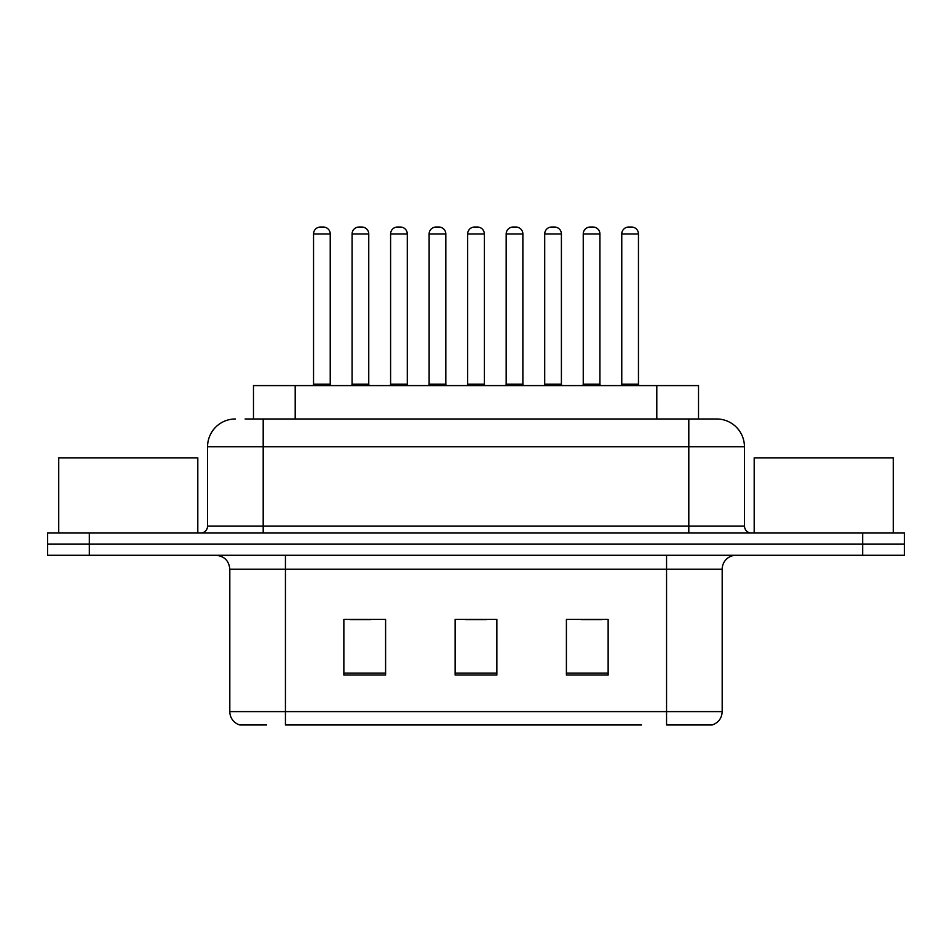 <?xml version="1.0" encoding="UTF-8"?>
<svg xmlns="http://www.w3.org/2000/svg" width="952" height="952" viewBox="0 0 952 952"><rect width="100%" height="100%" fill="white"/><g stroke="black" fill="none" stroke-linecap="round" stroke-linejoin="round"><path stroke-width="1.43" d="M253.482 418.975L253.482 385.596L698.518 385.596L698.518 418.975M266.631 724.972L240.511 724.972M722.187 711.62C721.806 718.284 718.462 722.735 712.179 724.972L666.555 724.972L666.555 711.62L722.187 711.62L722.187 569.189A13.911 13.911 0 0 1 736.098 555.278M239.821 724.972A13.911 13.911 0 0 1 229.813 711.62L229.813 569.189C228.98 560.74 224.351 556.111 215.902 555.278M89.321 533.025L904.4 533.025L904.4 544.151L47.6 544.151L47.6 555.278L89.321 555.278L89.321 544.151L47.6 544.151L47.6 533.025L89.321 533.025L89.321 544.151L904.4 544.151L904.4 555.278L89.321 555.278M608.138 675.039L608.138 619.407L566.404 619.407L566.404 675.039L608.138 675.039M385.596 675.039L385.596 619.407L343.862 619.407L343.862 675.039L385.596 675.039M496.861 675.039L496.861 619.407L455.139 619.407L455.139 675.039L496.861 675.039M641.541 724.972L285.445 724.972L285.445 711.62L666.555 711.62L666.555 569.189L229.813 569.189M349.979 619.681L370.852 619.681M581.148 619.681L602.021 619.681M465.564 619.681L486.436 619.681M245.747 418.975L716.202 418.975M245.116 418.975L263.192 418.975L263.192 446.785L207.56 446.785L207.56 526.075A6.95 6.95 0 0 1 200.598 533.025M235.37 418.975A27.822 27.822 0 0 0 207.56 446.785M716.63 418.975A27.822 27.822 0 0 1 744.44 446.785L744.44 526.075C744.857 530.3 747.177 532.62 751.402 533.025M330.237 233.978L313.541 233.978A6.95 6.95 0 0 1 320.491 227.028L323.275 227.028A6.95 6.95 0 0 1 330.237 233.978L330.237 384.203A1.392 1.392 0 0 0 331.629 385.596M313.541 233.978L313.541 384.203A1.392 1.392 0 0 1 312.149 385.596M352.073 233.978A6.95 6.95 0 0 1 359.023 227.028L361.808 227.028A6.95 6.95 0 0 1 368.757 233.978L352.073 233.978L352.073 384.203A1.392 1.392 0 0 1 350.681 385.596M368.757 233.978L368.757 384.203A1.392 1.392 0 0 0 370.149 385.596M407.289 233.978L390.594 233.978A6.95 6.95 0 0 1 397.555 227.028L400.34 227.028A6.95 6.95 0 0 1 407.289 233.978L407.289 384.203A1.392 1.392 0 0 0 408.682 385.596M390.594 233.978L390.594 384.203A1.392 1.392 0 0 1 389.201 385.596M484.342 233.978L467.658 233.978A6.95 6.95 0 0 1 474.608 227.028L477.392 227.028A6.95 6.95 0 0 1 484.342 233.978L484.342 384.203A1.392 1.392 0 0 0 485.734 385.596M467.658 233.978L467.658 384.203A1.392 1.392 0 0 1 466.266 385.596M561.406 233.978L544.711 233.978A6.95 6.95 0 0 1 551.66 227.028L554.445 227.028A6.95 6.95 0 0 1 561.406 233.978L561.406 384.203A1.392 1.392 0 0 0 562.799 385.596M544.711 233.978L544.711 384.203A1.392 1.392 0 0 1 543.318 385.596M638.459 233.978L621.763 233.978A6.95 6.95 0 0 1 628.725 227.028L631.509 227.028A6.95 6.95 0 0 1 638.459 233.978L638.459 384.203A1.392 1.392 0 0 0 639.851 385.596M621.763 233.978L621.763 384.203A1.392 1.392 0 0 1 620.371 385.596M429.126 233.978A6.95 6.95 0 0 1 436.075 227.028L438.86 227.028A6.95 6.95 0 0 1 445.822 233.978L429.126 233.978L429.126 384.203A1.392 1.392 0 0 1 427.734 385.596M445.822 233.978L445.822 384.203A1.392 1.392 0 0 0 447.214 385.596M506.178 233.978A6.95 6.95 0 0 1 513.14 227.028L515.924 227.028A6.95 6.95 0 0 1 522.874 233.978L506.178 233.978L506.178 384.203A1.392 1.392 0 0 1 504.786 385.596M522.874 233.978L522.874 384.203A1.392 1.392 0 0 0 524.266 385.596M583.243 233.978A6.95 6.95 0 0 1 590.192 227.028L592.977 227.028A6.95 6.95 0 0 1 599.927 233.978L583.243 233.978L583.243 384.203A1.392 1.392 0 0 1 581.851 385.596M599.927 233.978L599.927 384.203A1.392 1.392 0 0 0 601.319 385.596M197.814 533.025L197.814 457.924L58.727 457.924L58.727 533.025M893.273 533.025L893.273 457.924L754.186 457.924L754.186 533.025M295.203 418.975L295.203 385.596M656.797 418.975L656.797 385.596M666.555 555.278L666.555 569.189L722.187 569.189M229.813 711.62L285.445 711.62L285.445 555.278M862.679 555.278L862.679 533.025M496.861 673.1L455.139 673.1M385.596 673.1L343.862 673.1M608.138 673.1L566.404 673.1M263.192 533.025L263.192 526.075L744.44 526.075M207.56 526.075L263.192 526.075L263.192 446.785L688.808 446.785L688.808 533.025M744.44 446.785L688.808 446.785L688.808 418.975M313.541 384.203L330.237 384.203M352.073 384.203L368.757 384.203M390.594 384.203L407.289 384.203M467.658 384.203L484.342 384.203M544.711 384.203L561.406 384.203M621.763 384.203L638.459 384.203M429.126 384.203L445.822 384.203M506.178 384.203L522.874 384.203M583.243 384.203L599.927 384.203"/></g></svg>
